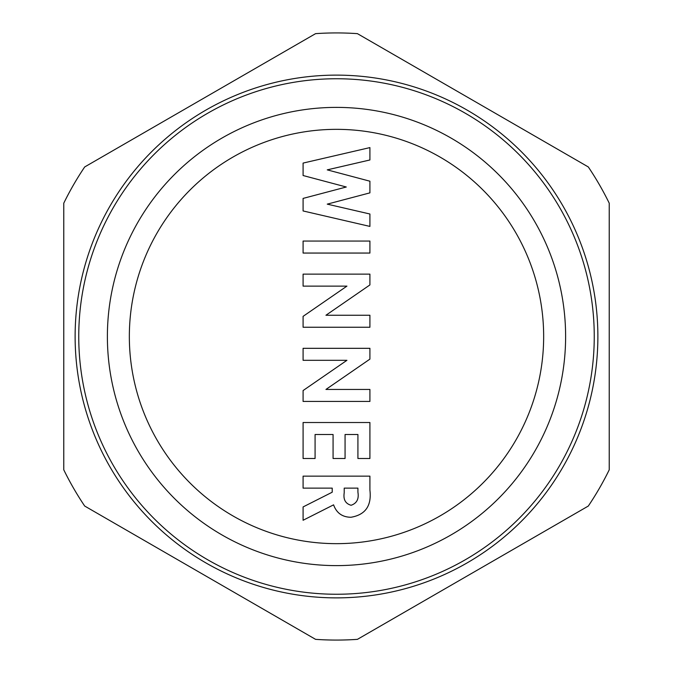 <?xml version="1.0" encoding="UTF-8"?>
<svg xmlns="http://www.w3.org/2000/svg" width="673" height="673" viewBox="0 0 673 673"><rect width="100%" height="100%" fill="white"/><g stroke="black" fill="none" stroke-linecap="round" stroke-linejoin="round"><path stroke-width="1.01" d="M336.5 543.658A207.158 207.158 0 0 0 543.658 336.5A207.158 207.158 0 0 0 336.5 129.342A207.158 207.158 0 0 0 129.342 336.5A207.158 207.158 0 0 0 336.5 543.658M594.251 336.5A257.751 257.751 0 0 1 336.5 594.251A257.751 257.751 0 0 1 78.749 336.5A257.751 257.751 0 0 1 336.5 78.749A257.751 257.751 0 0 1 594.251 336.5M565.614 336.5A229.114 229.114 0 0 1 336.5 565.614A229.114 229.114 0 0 1 107.386 336.5A229.114 229.114 0 0 1 336.5 107.386A229.114 229.114 0 0 1 565.614 336.5M75.124 336.5A261.376 261.376 0 0 0 336.5 597.876A261.376 261.376 0 0 0 597.876 336.5A261.376 261.376 0 0 0 336.5 75.124A261.376 261.376 0 0 0 75.124 336.5M63.767 336.5L63.767 469.804A303.573 303.573 0 0 0 84.689 506.046L315.578 639.35A303.573 303.573 0 0 0 357.422 639.35L588.311 506.046A303.573 303.573 0 0 0 609.233 469.804L609.233 203.196A303.573 303.573 0 0 0 588.311 166.954L357.422 33.65A303.573 303.573 0 0 0 315.578 33.65L84.689 166.954A303.573 303.573 0 0 0 63.767 203.196L63.767 336.5M303.086 163.085L369.914 147.597L369.914 159.972L327.246 169.865L369.914 181.205L369.914 192.865L327.246 204.138L369.914 214.006L369.914 226.414L303.086 210.952L303.086 198.417L346.284 187.001L303.086 175.518L303.086 163.085M303.086 241.06L369.914 241.06L369.914 253.056L303.086 253.056L303.086 241.06M303.086 274.13L369.914 274.13L369.914 284.931L325.942 315.25L369.914 315.25L369.914 327.246L303.086 327.246L303.086 316.36L346.932 286.126L303.086 286.126L303.086 274.13M303.086 348.32L369.914 348.32L369.914 359.121L325.942 389.448L369.914 389.448L369.914 401.436L303.086 401.436L303.086 390.559L346.932 360.316L303.086 360.316L303.086 348.32M303.086 422.518L369.914 422.518L369.914 458.498L357.918 458.498L357.918 434.506L345.064 434.506L345.064 458.498L333.076 458.498L333.076 434.506L315.082 434.506L315.082 458.498L303.086 458.498L303.086 422.518M303.086 476.148L369.914 476.148L369.914 490.121C371.74 505.768 365.414 514.82 350.927 517.268C342.296 517.133 336.517 512.994 333.581 504.843L303.086 520.263L303.086 506.937L332.218 492.207L332.218 488.135L303.086 488.135L303.086 476.148M344.214 488.135L344.214 492.813C343.154 499.509 345.451 503.656 351.087 505.272C356.791 503.328 359.062 498.979 357.918 492.224L357.918 488.135L344.214 488.135"/></g></svg>
